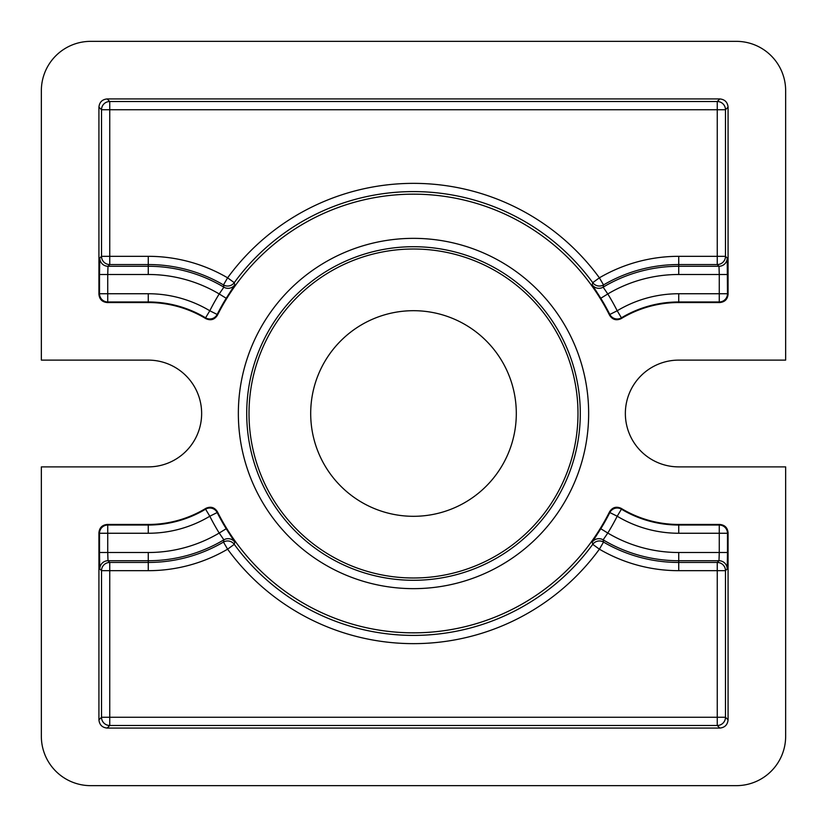 <?xml version="1.0" encoding="UTF-8"?>
<svg xmlns="http://www.w3.org/2000/svg" width="827" height="827" viewBox="0 0 827 827"><rect width="100%" height="100%" fill="white"/><g stroke="black" fill="none" stroke-linecap="round" stroke-linejoin="round"><path stroke-width="1.24" d="M201.643 413.5A53.383 53.383 0 0 0 148.271 360.117L41.35 360.117L41.35 90.691A49.341 49.341 0 0 1 90.691 41.35L736.309 41.35A49.341 49.341 0 0 1 785.65 90.691L785.65 360.117L678.729 360.117A53.383 53.383 0 0 0 625.357 413.5A53.383 53.383 0 0 0 678.729 466.883L785.65 466.883L785.65 736.309A49.341 49.341 0 0 1 736.309 785.65L90.691 785.65A49.341 49.341 0 0 1 41.35 736.309L41.35 466.883L148.271 466.883A53.383 53.383 0 0 0 201.643 413.5M588.648 413.5A175.148 175.148 0 0 1 413.5 588.648A175.148 175.148 0 0 1 238.352 413.5A175.148 175.148 0 0 1 413.5 238.352A175.148 175.148 0 0 1 588.648 413.5M246.715 413.5A166.785 166.785 0 0 0 413.5 580.285A166.785 166.785 0 0 0 580.285 413.5A166.785 166.785 0 0 0 413.5 246.715A166.785 166.785 0 0 0 246.715 413.5M249.01 413.5A164.49 164.49 0 0 0 413.5 577.99A164.49 164.49 0 0 0 577.99 413.5A164.49 164.49 0 0 0 413.5 249.01A164.49 164.49 0 0 0 249.01 413.5M516.306 413.5A102.806 102.806 0 0 1 413.5 516.306A102.806 102.806 0 0 1 310.694 413.5A102.806 102.806 0 0 1 413.5 310.694A102.806 102.806 0 0 1 516.306 413.5M719.852 302.537L719.273 301.969A8.229 8.218 135 0 0 727.491 293.74L728.07 294.319C727.553 299.281 724.803 302.02 719.852 302.537L678.729 302.537A110.963 110.963 0 0 0 621.211 318.612C616.373 320.855 612.507 319.739 609.602 315.263A219.331 219.331 0 0 0 217.398 315.263C214.503 319.739 210.627 320.855 205.789 318.612A110.963 110.963 0 0 0 148.271 302.537L107.148 302.537C102.197 302.02 99.447 299.281 98.93 294.319L99.509 293.74A8.229 8.218 -135 0 0 107.727 301.969L107.148 302.537M98.93 107.148C99.447 102.197 102.197 99.447 107.148 98.93L109.743 101.514A8.229 8.218 -45 0 0 101.514 109.743L98.93 107.148L98.93 294.319M719.852 98.93C724.803 99.447 727.553 102.197 728.07 107.148L725.486 109.743A8.229 8.218 45 0 0 717.257 101.514L719.852 98.93L107.148 98.93M728.07 294.319L728.07 107.148M107.148 524.463L107.727 525.031A8.229 8.218 -45 0 0 99.509 533.26L98.93 532.681C99.447 527.719 102.197 524.98 107.148 524.463L148.271 524.463A110.963 110.963 0 0 0 205.789 508.388C210.627 506.145 214.493 507.261 217.398 511.737A219.331 219.331 0 0 0 609.602 511.737C612.497 507.261 616.373 506.145 621.211 508.388A110.963 110.963 0 0 0 678.729 524.463L719.852 524.463C724.803 524.98 727.553 527.719 728.07 532.681L727.491 533.26A8.229 8.218 45 0 0 719.273 525.031L719.852 524.463M728.07 719.852C727.553 724.803 724.803 727.553 719.852 728.07L717.257 725.486A8.229 8.218 135 0 0 725.486 717.257L728.07 719.852L728.07 532.681M107.148 728.07C102.197 727.553 99.447 724.803 98.93 719.852L101.514 717.257A8.229 8.218 -135 0 0 109.743 725.486L107.148 728.07L719.852 728.07M98.93 532.681L98.93 719.852M621.211 508.388L621.418 509.184L617.19 516.234L609.84 512.533L609.602 511.737M217.398 511.737L217.16 512.533L209.81 516.234L205.582 509.184L205.789 508.388M592.235 542.088A8.229 8.218 -11.7 0 1 603.131 539.835L607.793 533.043A139.008 139.008 0 0 0 678.729 552.508L678.729 562.453L717.257 562.453L718.994 560.727L678.729 560.727A147.227 147.227 0 0 1 603.131 539.835L603.534 542.088L599.389 549.18L592.742 544.331L592.235 542.088L600.795 528.732A219.91 219.91 0 0 0 609.84 512.533A8.229 8.218 -16.2 0 1 621.418 509.184A111.531 111.531 0 0 0 678.729 525.031L719.273 525.031L719.273 533.26L678.729 533.26A119.76 119.76 0 0 1 617.19 516.234A228.128 228.128 0 0 1 607.793 533.043L600.795 528.732M223.466 542.088L223.869 539.835A147.227 147.227 0 0 1 148.271 560.727L108.006 560.727L109.743 562.453L148.271 562.453A148.953 148.953 0 0 0 223.466 542.088L227.611 549.18A157.182 157.182 0 0 1 148.271 570.682L109.743 570.682L109.743 717.257L717.257 717.257L717.257 570.682L678.729 570.682A157.182 157.182 0 0 1 599.389 549.18A230.133 230.133 0 0 1 227.611 549.18L234.258 544.331A8.229 8.218 11.8 0 0 223.466 542.088M234.765 542.088L226.205 528.732L219.207 533.043L223.869 539.835A8.229 8.218 11.7 0 1 234.765 542.088L234.258 544.331A221.915 221.915 0 0 0 592.742 544.331A8.229 8.218 -11.8 0 1 603.534 542.088A148.953 148.953 0 0 0 678.729 562.453L678.729 570.682M205.789 318.612L205.582 317.816L209.81 310.766L217.16 314.467L217.398 315.263M609.602 315.263L609.84 314.467L617.19 310.766L621.418 317.816L621.211 318.612M592.235 284.912L600.795 298.268L607.793 293.957L603.131 287.165A147.227 147.227 0 0 1 678.729 266.273L678.729 264.547A148.953 148.953 0 0 0 603.534 284.912L603.131 287.165A8.229 8.218 -168.3 0 1 592.235 284.912L592.742 282.669L599.389 277.82L603.534 284.912A8.229 8.218 -168.2 0 1 592.742 282.669A221.915 221.915 0 0 0 234.258 282.669L234.765 284.912L226.205 298.268A219.91 219.91 0 0 0 217.16 314.467A8.229 8.218 163.8 0 1 205.582 317.816A111.531 111.531 0 0 0 148.271 301.969L107.727 301.969L107.727 293.74L148.271 293.74A119.76 119.76 0 0 1 209.81 310.766A228.128 228.128 0 0 1 219.207 293.957L226.205 298.268M234.765 284.912A8.229 8.218 168.3 0 1 223.869 287.165L219.207 293.957A139.008 139.008 0 0 0 148.271 274.492L107.727 274.492L108.006 266.273A8.229 8.218 45 0 1 99.788 258.045L101.514 256.318L109.743 256.318L109.743 264.547L108.006 266.273L148.271 266.273A147.227 147.227 0 0 1 223.869 287.165L223.466 284.912L227.611 277.82L234.258 282.669A8.229 8.218 168.2 0 1 223.466 284.912A148.953 148.953 0 0 0 148.271 264.547L109.743 264.547A8.229 8.218 45 0 1 101.514 256.318L101.514 109.743L109.743 109.743L109.743 256.318L148.271 256.318A157.182 157.182 0 0 1 227.611 277.82A230.133 230.133 0 0 1 599.389 277.82A157.182 157.182 0 0 1 678.729 256.318L717.257 256.318L717.257 109.743L109.743 109.743L109.743 101.514L717.257 101.514L717.257 109.743L725.486 109.743L725.486 256.318A8.229 8.218 -45 0 1 717.257 264.547L678.729 264.547L678.729 256.318M678.729 552.508L719.273 552.508L718.994 560.727A8.229 8.218 -135 0 1 727.212 568.955L725.486 570.682L717.257 570.682L717.257 562.453A8.229 8.218 -135 0 1 725.486 570.682L725.486 717.257L717.257 717.257L717.257 725.486L109.743 725.486L109.743 717.257L101.514 717.257L101.514 570.682A8.229 8.218 135 0 1 109.743 562.453L109.743 570.682L101.514 570.682L99.788 568.955A8.229 8.218 135 0 1 108.006 560.727L107.727 552.508L148.271 552.508A139.008 139.008 0 0 0 219.207 533.043A228.128 228.128 0 0 1 209.81 516.234A119.76 119.76 0 0 1 148.271 533.26L107.727 533.26L107.727 552.508L99.509 552.508L99.788 568.955M727.212 258.045A8.229 8.218 -45 0 1 718.994 266.273L717.257 264.547L717.257 256.318L725.486 256.318L727.212 258.045L727.491 293.74L719.273 293.74L719.273 274.492L678.729 274.492A139.008 139.008 0 0 0 607.793 293.957A228.128 228.128 0 0 1 617.19 310.766A119.76 119.76 0 0 1 678.729 293.74L719.273 293.74L719.273 301.969L678.729 301.969A111.531 111.531 0 0 0 621.418 317.816A8.229 8.218 -163.8 0 1 609.84 314.467A219.91 219.91 0 0 0 600.795 298.268M226.205 528.732A219.91 219.91 0 0 1 217.16 512.533A8.229 8.218 16.2 0 0 205.582 509.184A111.531 111.531 0 0 1 148.271 525.031L148.271 533.26M678.729 524.463L678.729 533.26M99.509 552.508L99.509 533.26L107.727 533.26L107.727 525.031L148.271 525.031L148.271 524.463M148.271 552.508L148.271 570.682M727.491 533.26L727.491 552.508L719.273 552.508L719.273 533.26L727.491 533.26M727.212 568.955L727.491 552.508M148.271 274.492L148.271 256.318M678.729 302.537L678.729 293.74M99.509 293.74L99.509 274.492L107.727 274.492L107.727 293.74L99.509 293.74M99.788 258.045L99.509 274.492M678.729 274.492L678.729 266.273L718.994 266.273L719.273 274.492L727.491 274.492M148.271 302.537L148.271 293.74"/></g></svg>

